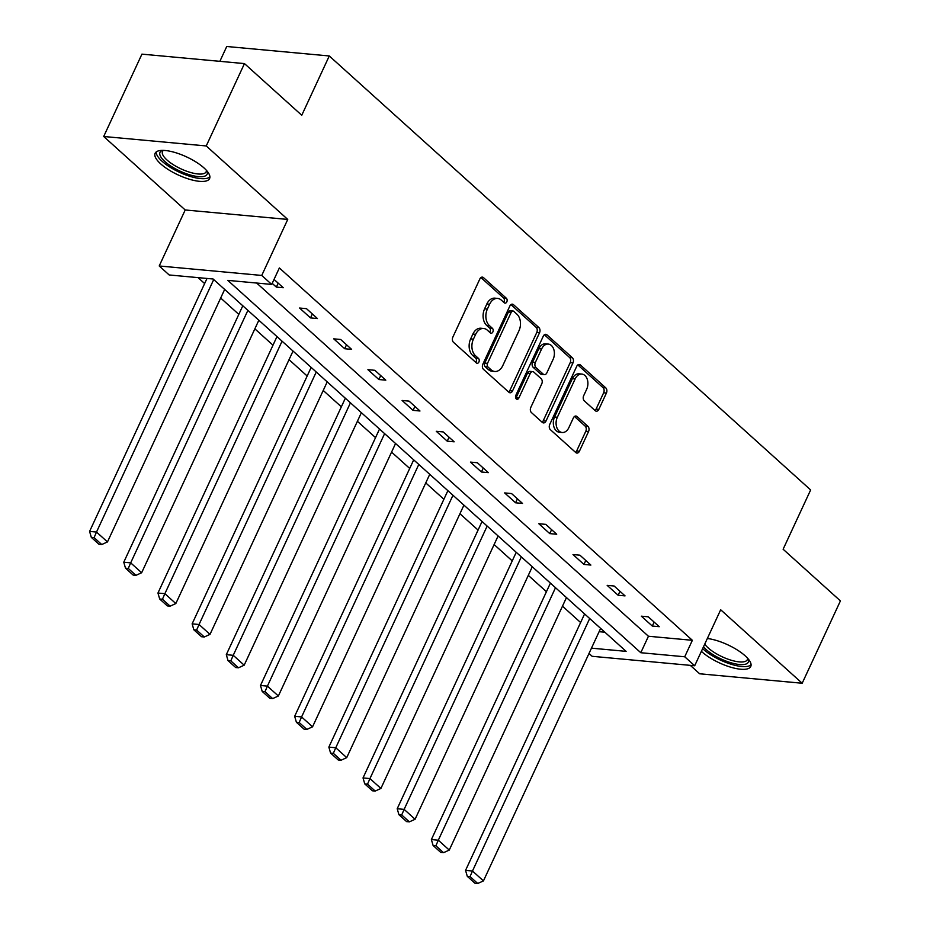 <?xml version="1.0" encoding="UTF-8"?>
<svg xmlns="http://www.w3.org/2000/svg" width="930" height="930" viewBox="0 0 930 930"><rect width="100%" height="100%" fill="white"/><g stroke="black" fill="none" stroke-linecap="round" stroke-linejoin="round"><path stroke-width="1.4" d="M506.815 301.866A2.651 1.825 95.3 0 0 506.362 298.251L483.507 277.651A3.778 2.616 95.3 0 0 482.356 277.117A3.778 2.616 95.3 0 0 479.857 278.942L452.84 337.137A3.778 2.616 95.3 0 0 453.491 342.31L476.346 362.909A2.651 1.825 95.3 0 0 477.148 363.281A2.651 1.825 95.3 0 0 478.904 362.014A2.651 1.825 95.3 0 0 478.45 358.387L475.486 355.725A12.09 8.358 95.3 0 1 473.405 339.171L475.66 334.323A12.09 8.358 95.3 0 1 483.658 328.488A12.09 8.358 95.3 0 1 487.343 330.173L490.296 332.847A2.651 1.825 95.3 0 0 491.11 333.219A2.651 1.825 95.3 0 0 492.853 331.94A2.651 1.825 95.3 0 0 492.4 328.313L489.447 325.651A12.09 8.358 95.3 0 1 487.367 309.097L489.622 304.25A12.09 8.358 95.3 0 1 497.608 298.414A12.09 8.358 95.3 0 1 501.305 300.111L504.258 302.773A2.651 1.825 95.3 0 0 505.071 303.145A2.651 1.825 95.3 0 0 506.815 301.866M503.653 302.227A2.651 1.825 95.3 0 0 504.048 301.611A2.651 1.825 95.3 0 0 503.595 297.995L480.926 277.559M475.742 362.375A2.651 1.825 95.3 0 0 476.125 361.758A2.651 1.825 95.3 0 0 475.672 358.131L472.719 355.469L475.486 355.725M489.703 332.301A2.651 1.825 95.3 0 0 490.087 331.685A2.651 1.825 95.3 0 0 489.633 328.058L486.669 325.395L489.447 325.651M707.346 638.503A30.027 9.951 24.9 0 1 745.151 655.813A30.027 9.951 24.9 0 1 750.766 666.461A30.027 9.951 24.9 0 1 730.562 667.147A30.027 9.951 24.9 0 1 701.918 651.825A30.027 9.951 24.9 0 1 701.383 651.337M160.739 163.924A30.027 9.951 24.9 0 1 155.124 153.276A30.027 9.951 24.9 0 1 175.317 152.59A30.027 9.951 24.9 0 1 203.972 167.912A30.027 9.951 24.9 0 1 209.587 178.56A30.027 9.951 24.9 0 1 189.394 179.246A30.027 9.951 24.9 0 1 160.739 163.924M103.695 136.489L141.93 54.138L244.462 63.6L206.239 145.952L103.695 136.489L185.21 209.971L159.216 265.968L261.749 275.443L271.711 284.429L227.792 280.372L640.793 652.721L684.724 656.778L694.687 665.764L592.154 656.301L589.016 653.465M690.316 665.357L699.651 673.785L802.183 683.248L720.68 609.766L694.687 665.764M244.462 63.6L301.762 115.262L329.278 55.963L810.646 489.947L783.118 549.235L840.418 600.896L802.183 683.248M595.188 410.665A3.778 2.616 95.3 0 0 596.351 411.2A3.778 2.616 95.3 0 0 598.839 409.374L606.418 393.041A3.778 2.616 95.3 0 0 605.779 387.868L580.401 364.99A3.778 2.616 95.3 0 0 579.239 364.467A3.778 2.616 95.3 0 0 576.74 366.292L549.723 424.487A3.778 2.616 95.3 0 0 550.374 429.66L575.751 452.538A3.778 2.616 95.3 0 0 576.914 453.073A3.778 2.616 95.3 0 0 579.402 451.248L588.562 431.52A3.778 2.616 95.3 0 0 587.911 426.347L577.053 416.559A3.778 2.616 95.3 0 0 575.903 416.036A3.778 2.616 95.3 0 0 573.403 417.849L568.858 427.637A10.102 6.987 95.3 0 1 562.173 432.508A10.102 6.987 95.3 0 1 557.349 417.256L575.135 378.94A10.102 6.987 95.3 0 1 581.82 374.069A10.102 6.987 95.3 0 1 586.644 389.321L583.68 395.703A3.778 2.616 95.3 0 0 584.331 400.877L595.188 410.665M185.21 209.971L287.742 219.434L206.239 145.952M287.742 219.434L261.749 275.443M256.657 283.034L648.442 636.248L692.362 640.305L279.36 267.956L271.711 284.429M692.362 640.305L684.724 656.778M539.54 332.742A3.778 2.616 95.3 0 0 538.889 327.569L513.511 304.691A3.778 2.616 95.3 0 0 512.36 304.168A3.778 2.616 95.3 0 0 509.861 305.993L482.844 364.188A3.778 2.616 95.3 0 0 483.495 369.361L508.873 392.239A3.778 2.616 95.3 0 0 510.024 392.774A3.778 2.616 95.3 0 0 512.523 390.949L539.54 332.742L536.773 332.487A3.778 2.616 95.3 0 0 536.122 327.314L510.93 304.61M546.956 334.847L572.334 357.725A3.778 2.616 95.3 0 1 572.985 362.898L545.968 421.092A3.778 2.616 95.3 0 1 543.469 422.918A3.778 2.616 95.3 0 1 542.318 422.394L531.449 412.595A3.778 2.616 95.3 0 1 530.798 407.421L541.76 383.823A3.778 2.616 95.3 0 0 541.109 378.65L533.901 372.151A3.778 2.616 95.3 0 0 532.75 371.628A3.778 2.616 95.3 0 0 530.251 373.453L518.847 398.028A2.651 1.825 95.3 0 1 517.103 399.296A2.651 1.825 95.3 0 1 515.836 395.308L543.306 336.137A3.778 2.616 95.3 0 1 545.805 334.312A3.778 2.616 95.3 0 1 546.956 334.847L544.573 334.626M329.278 55.963L226.746 46.5L219.864 61.334M198.055 277.628L204.635 283.557M220.677 298.03L238.812 314.375M254.855 328.848L272.99 345.193M289.044 359.654L307.167 376.011M323.222 390.472L341.356 406.817M357.399 421.29L375.534 437.635M391.577 452.108L409.712 468.453M425.754 482.914L443.889 499.271M459.943 513.732L478.067 530.077M494.121 544.55L512.244 560.895M528.298 575.368L546.433 591.713M562.476 606.174L580.611 622.53M599.118 631.691L604.884 632.226M591.468 648.163L626.111 651.36L213.109 279.012L169.179 274.966L159.216 265.968M648.442 636.248L640.793 652.721M652.314 626.053L641.351 616.183L648.28 616.823L659.242 626.692L652.314 626.053L654.139 622.1M618.125 595.246L607.174 585.365L614.102 586.005L625.053 595.886L618.125 595.246L619.961 591.294M583.947 564.429L572.996 554.547L579.925 555.187L590.875 565.068L583.947 564.429L585.784 560.476M549.77 533.611L538.819 523.73L545.747 524.369L556.698 534.25L549.77 533.611L551.606 529.658M515.592 502.793L504.641 492.923L511.558 493.563L522.521 503.432L515.592 502.793L517.429 498.84M481.415 471.987L470.452 462.105L477.381 462.745L488.343 472.626L481.415 471.987L483.251 468.034M447.237 441.169L436.275 431.288L443.203 431.927L454.154 441.808L447.237 441.169L449.062 437.216M413.048 410.351L402.097 400.47L409.026 401.109L419.976 410.99L413.048 410.351L414.885 406.398M378.87 379.533L367.92 369.663L374.848 370.303L385.799 380.172L378.87 379.533L380.707 375.581M344.693 348.727L333.742 338.846L340.671 339.485L351.621 349.366L344.693 348.727L346.53 344.774M310.515 317.909L299.553 308.028L306.481 308.667L317.444 318.548L310.515 317.909L312.352 313.956M274.036 279.419L283.266 287.73L276.338 287.091L272.211 283.371M276.338 287.091L278.163 283.139M497.608 298.414L494.841 298.158A12.09 8.358 95.3 0 0 486.843 303.994L489.622 304.25M486.669 325.395A12.09 8.358 95.3 0 1 484.6 308.841L486.843 303.994M483.658 328.488L480.88 328.232A12.09 8.358 95.3 0 0 472.893 334.068L475.66 334.323M472.719 355.469A12.09 8.358 95.3 0 1 470.638 338.915L472.893 334.068M508.687 392.065A3.778 2.616 95.3 0 0 509.756 390.693L536.773 332.487M513.779 311.352A2.651 1.825 95.3 0 0 512.965 310.98A2.651 1.825 95.3 0 0 511.221 312.259L487.506 363.351A2.651 1.825 95.3 0 0 487.959 366.966L491.075 369.78A12.09 8.358 95.3 0 0 494.772 371.477A12.09 8.358 95.3 0 0 502.77 365.641L518.975 330.72A12.09 8.358 95.3 0 0 516.894 314.166L513.779 311.352M512.965 310.98L510.198 310.725A2.651 1.825 95.3 0 0 508.454 312.003L511.221 312.259M494.772 371.477L492.005 371.221A12.09 8.358 95.3 0 1 488.308 369.524L485.193 366.711A2.651 1.825 95.3 0 1 484.739 363.095L508.454 312.003M544.375 334.753L569.555 357.469L572.334 357.725M542.12 422.22A3.778 2.616 95.3 0 0 543.19 420.837L570.206 362.642A3.778 2.616 95.3 0 0 569.555 357.469M532.75 371.628L529.984 371.372A3.778 2.616 95.3 0 0 527.484 373.197L516.08 397.773L518.847 398.028M553.129 359.329A10.102 6.987 95.3 0 0 548.305 344.077A10.102 6.987 95.3 0 0 541.62 348.959L535.355 362.456A3.778 2.616 95.3 0 0 536.005 367.629L543.213 374.127A3.778 2.616 95.3 0 0 544.364 374.651A3.778 2.616 95.3 0 0 546.863 372.825L553.129 359.329M548.305 344.077L545.538 343.821A10.102 6.987 95.3 0 0 538.854 348.704L541.62 348.959M544.364 374.651L541.597 374.395A3.778 2.616 95.3 0 1 540.435 373.872L533.239 367.373A3.778 2.616 95.3 0 1 532.588 362.2L538.854 348.704M581.82 374.069L579.053 373.814A10.102 6.987 95.3 0 0 572.369 378.684L575.135 378.94M562.173 432.508L559.407 432.252A10.102 6.987 95.3 0 1 554.582 417L572.369 378.684M575.565 452.375A3.778 2.616 95.3 0 0 576.635 450.992L585.795 431.264A3.778 2.616 95.3 0 0 585.144 426.091L574.473 416.477M595.002 410.502A3.778 2.616 95.3 0 0 596.072 409.119L603.651 392.786A3.778 2.616 95.3 0 0 603 387.612L577.809 364.909M207.006 278.454L89.582 531.414L96.511 532.053L213.714 279.57M224.665 289.439L107.473 541.923L101.754 544.538L94.093 537.621L91.314 537.366L98.987 544.283L101.754 544.538M94.093 537.621L96.511 532.053L107.473 541.923M91.314 537.366L89.582 531.414M242.8 305.784L123.76 562.22L130.688 562.859L247.892 310.376M258.842 320.257L141.651 572.74L135.943 575.345L128.27 568.439L125.504 568.183L133.164 575.089L135.943 575.345M128.27 568.439L130.688 562.859L141.651 572.74M125.504 568.183L123.76 562.22M276.977 336.602L157.949 593.038L164.877 593.677L282.069 341.194M293.031 351.075L175.828 603.558L170.12 606.162L162.448 599.246L159.681 598.99L167.342 605.907L170.12 606.162M162.448 599.246L164.877 593.677L175.828 603.558M159.681 598.99L157.949 593.038M207.03 171.05A25.982 8.614 24.9 0 1 205.739 175.689A25.982 8.614 24.9 0 1 174.77 168.446A25.982 8.614 24.9 0 1 161.413 150.869A25.982 8.614 24.9 0 1 162.506 150.381M163.448 150.393A24.064 7.975 -155.1 0 0 162.518 151.509A24.064 7.975 -155.1 0 0 178.548 167.679A24.064 7.975 -155.1 0 0 204.867 173.119A24.064 7.975 -155.1 0 0 206.169 171.759A24.064 7.975 -155.1 0 0 206.414 170.341M156.205 151.939A29.83 9.893 -155.1 0 0 178.06 171.608A29.83 9.893 -155.1 0 0 209.018 177.525A29.83 9.893 -155.1 0 0 209.913 176.863M748.208 658.952A25.982 8.614 24.9 0 1 746.918 663.602A25.982 8.614 24.9 0 1 725.83 660.998A25.982 8.614 24.9 0 1 703.475 646.838M704.742 644.095A24.064 7.975 -155.1 0 0 725.156 658.08A24.064 7.975 -155.1 0 0 746.034 661.032A24.064 7.975 -155.1 0 0 747.348 659.672A24.064 7.975 -155.1 0 0 747.592 658.242M702.65 648.617A29.83 9.893 -155.1 0 0 728.202 663.276A29.83 9.893 -155.1 0 0 750.196 665.438A29.83 9.893 -155.1 0 0 751.08 664.764M311.155 367.42L192.126 623.856L199.055 624.495L316.247 372.012M327.209 381.881L210.006 634.376L204.298 636.98L196.625 630.063L193.858 629.808L201.531 636.725L204.298 636.98M196.625 630.063L199.055 624.495L210.006 634.376M193.858 629.808L192.126 623.856M345.332 398.238L226.304 654.673L233.232 655.313L350.436 402.829M361.386 412.699L244.183 665.183L238.475 667.798L230.803 660.881L228.036 660.625L235.709 667.542L238.475 667.798M230.803 660.881L233.232 655.313L244.183 665.183M228.036 660.625L226.304 654.673M379.521 429.044L260.481 685.48L267.41 686.119L384.613 433.636M395.564 443.517L278.361 696L272.653 698.604L264.992 691.699L262.214 691.443L269.886 698.349L272.653 698.604M264.992 691.699L267.41 686.119L278.361 696M262.214 691.443L260.481 685.48M413.699 459.862L294.659 716.298L301.587 716.937L418.791 464.454M429.741 474.335L312.55 726.818L306.842 729.422L299.169 722.505L296.391 722.25L304.064 729.167L306.842 729.422M299.169 722.505L301.587 716.937L312.55 726.818M296.391 722.25L294.659 716.298M447.876 490.68L328.848 747.115L335.765 747.755L452.968 495.272M463.93 505.141L346.727 757.636L341.019 760.24L333.347 753.323L330.58 753.067L338.241 759.984L341.019 760.24M333.347 753.323L335.765 747.755L346.727 757.636M330.58 753.067L328.848 747.115M482.054 521.498L363.026 777.933L369.954 778.573L487.146 526.089M498.108 535.959L380.905 788.442L375.197 791.058L367.524 784.141L364.758 783.885L372.419 790.802L375.197 791.058M367.524 784.141L369.954 778.573L380.905 788.442M364.758 783.885L363.026 777.933M516.231 552.304L397.203 808.74L404.132 809.379L521.335 556.896M532.286 566.777L415.082 819.26L409.374 821.864L401.702 814.959L398.935 814.703L406.608 821.609L409.374 821.864M401.702 814.959L404.132 809.379L415.082 819.26M398.935 814.703L397.203 808.74M550.421 583.122L431.381 839.558L438.309 840.197L555.512 587.714M566.463 597.595L449.26 850.078L443.552 852.682L435.891 845.777L433.113 845.521L440.785 852.426L443.552 852.682M435.891 845.777L438.309 840.197L449.26 850.078M433.113 845.521L431.381 839.558M584.598 613.94L465.558 870.375L472.487 871.015L589.69 618.531M600.64 628.401L483.449 880.896L477.729 883.5L470.069 876.583L467.29 876.327L474.963 883.244L477.729 883.5M470.069 876.583L472.487 871.015L483.449 880.896M467.29 876.327L465.558 870.375M503.595 297.995L506.362 298.251M475.672 358.131L478.45 358.387M489.633 328.058L492.4 328.313M484.6 308.841L487.367 309.097M470.638 338.915L473.405 339.171M481.124 277.431L483.507 277.651M509.756 390.693L512.523 390.949M511.128 304.47L513.511 304.691M536.122 327.314L538.889 327.569M484.739 363.095L487.506 363.351M485.193 366.711L487.959 366.966M488.308 369.524L491.075 369.78M570.206 362.642L572.985 362.898M543.19 420.837L545.968 421.092M527.484 373.197L530.251 373.453M532.588 362.2L535.355 362.456M533.239 367.373L536.005 367.629M540.435 373.872L543.213 374.127M554.582 417L557.349 417.256M574.67 416.338L577.053 416.559M585.144 426.091L587.911 426.347M585.795 431.264L588.562 431.52M576.635 450.992L579.402 451.248M578.007 364.769L580.401 364.99M603 387.612L605.779 387.868M603.651 392.786L606.418 393.041M596.072 409.119L598.839 409.374"/></g></svg>
